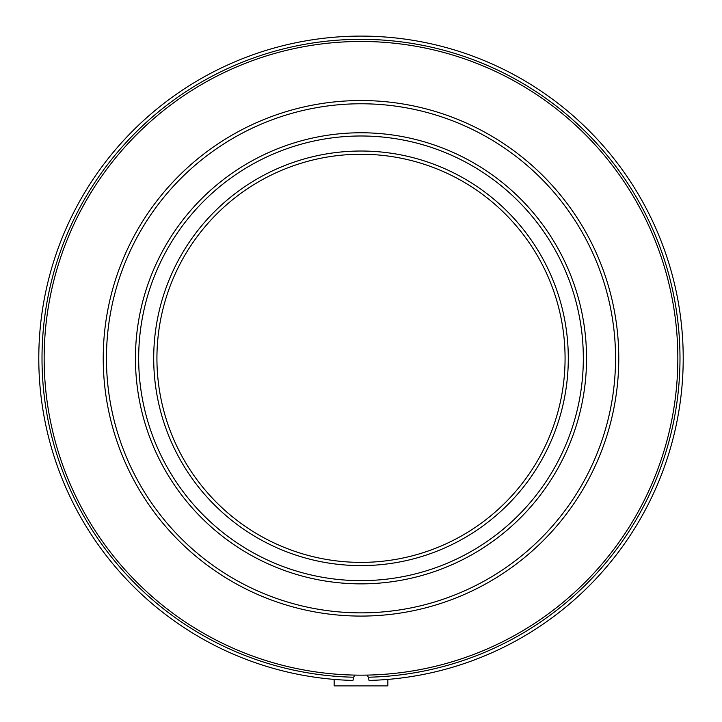 <?xml version="1.0" encoding="UTF-8"?>
<svg xmlns="http://www.w3.org/2000/svg" width="722" height="722" viewBox="0 0 722 722"><rect width="100%" height="100%" fill="white"/><g stroke="black" fill="none" stroke-linecap="round" stroke-linejoin="round"><path stroke-width="1.08" d="M334.151 679.411L334.151 685.9L387.849 685.9L387.849 679.411M42.011 358.311A318.989 318.989 0 0 0 353.654 677.227L352.95 680.431A322.211 322.211 0 0 1 38.789 358.311A322.211 322.211 0 0 1 361 36.1A322.211 322.211 0 0 1 683.211 358.311A322.211 322.211 0 0 1 369.05 680.431L368.346 677.227A318.989 318.989 0 0 0 679.989 358.311A318.989 318.989 0 0 0 361 39.322A318.989 318.989 0 0 0 42.011 358.311M353.654 677.227A8.059 8.059 0 0 1 355.043 675.106M366.957 675.106A8.059 8.059 0 0 1 368.346 677.227M635.387 199.877C626.182 184.597 626.182 184.597 635.396 199.895C644.042 215.526 644.042 215.526 635.387 199.877C626.182 184.597 626.182 184.597 635.396 199.895M86.595 199.904C77.958 215.517 77.967 215.517 86.604 199.895C77.958 215.517 77.967 215.517 86.604 199.895C95.818 184.588 95.818 184.588 86.595 199.904M138.669 358.311A222.331 222.331 0 0 0 361 580.641A222.331 222.331 0 0 0 583.331 358.311A222.331 222.331 0 0 0 361 135.989A222.331 222.331 0 0 0 138.669 358.311M586.553 358.311A225.553 225.553 0 0 1 361 583.863A225.553 225.553 0 0 1 135.447 358.311A225.553 225.553 0 0 1 361 132.767A225.553 225.553 0 0 1 586.553 358.311M153.705 358.311A207.295 207.295 0 0 1 361 151.024A207.295 207.295 0 0 1 568.295 358.311A207.295 207.295 0 0 1 361 565.606A207.295 207.295 0 0 1 153.705 358.311M565.073 358.311A204.073 204.073 0 0 0 361 154.246A204.073 204.073 0 0 0 156.927 358.311A204.073 204.073 0 0 0 361 562.384A204.073 204.073 0 0 0 565.073 358.311M106.45 358.311A254.55 254.55 0 0 0 361 612.861A254.55 254.55 0 0 0 615.55 358.311A254.55 254.55 0 0 0 361 103.769A254.55 254.55 0 0 0 106.45 358.311M618.772 358.311A257.772 257.772 0 0 1 361 616.083A257.772 257.772 0 0 1 103.228 358.311A257.772 257.772 0 0 1 361 100.538A257.772 257.772 0 0 1 618.772 358.311M677.841 358.311A316.841 316.841 0 0 1 361 675.16A316.841 316.841 0 0 1 44.159 358.311A316.841 316.841 0 0 1 361 41.47A316.841 316.841 0 0 1 677.841 358.311M351.208 675.007L347.156 674.853M91.631 191.483L93.788 188.054M640.161 208.45L642.057 212.033"/></g></svg>
